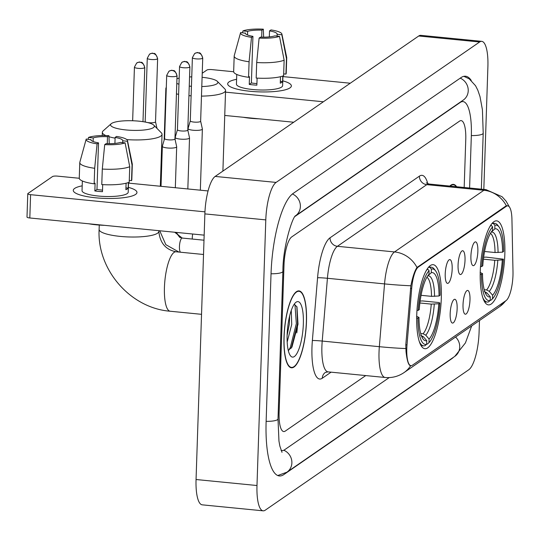 <?xml version="1.0" encoding="UTF-8"?>
<svg xmlns="http://www.w3.org/2000/svg" width="540" height="540" viewBox="0 0 540 540"><rect width="100%" height="100%" fill="white"/><g stroke="black" fill="none" stroke-linecap="round" stroke-linejoin="round"><path stroke-width="0.81" d="M441.308 298.222A42.215 11.705 95.6 0 0 433.161 264.681A42.215 11.705 95.6 0 0 416.738 315.171A42.215 11.705 95.6 0 0 424.886 348.712A42.215 11.705 95.6 0 0 441.308 298.222M504.833 254.394A42.215 11.705 95.6 0 0 496.685 220.86A42.215 11.705 95.6 0 0 480.263 271.35A42.215 11.705 95.6 0 0 488.41 304.884A42.215 11.705 95.6 0 0 504.833 254.394M470.907 256.169A11.947 3.314 -84.4 0 1 474.971 242.001A11.947 3.314 -84.4 0 1 477.866 251.37A11.947 3.314 -84.4 0 1 472.662 265.424A11.947 3.314 -84.4 0 1 470.907 256.169M458.069 265.032A11.947 3.314 -84.4 0 1 462.125 250.864A11.947 3.314 -84.4 0 1 465.021 260.233A11.947 3.314 -84.4 0 1 459.817 274.286A11.947 3.314 -84.4 0 1 458.069 265.032M445.223 273.895A11.947 3.314 -84.4 0 1 449.28 259.726A11.947 3.314 -84.4 0 1 452.176 269.096A11.947 3.314 -84.4 0 1 446.978 283.149A11.947 3.314 -84.4 0 1 445.223 273.895M463.023 304.715A11.947 3.314 -84.4 0 1 467.087 290.554A11.947 3.314 -84.4 0 1 469.982 299.916A11.947 3.314 -84.4 0 1 464.778 313.97A11.947 3.314 -84.4 0 1 463.023 304.715M450.178 313.578A11.947 3.314 -84.4 0 1 454.241 299.41A11.947 3.314 -84.4 0 1 457.137 308.779A11.947 3.314 -84.4 0 1 451.933 322.832A11.947 3.314 -84.4 0 1 450.178 313.578M513 271.762A21.506 5.967 -84.4 0 1 512.973 275.339A21.506 5.967 -84.4 0 1 506.021 300.632L412.358 365.249A21.506 5.967 -84.4 0 1 410.947 365.681A21.506 5.967 -84.4 0 1 407.012 344.891L411.676 288.549A21.506 5.967 -84.4 0 1 418.412 266.963L506.351 206.294A21.506 5.967 -84.4 0 1 507.762 205.862A21.506 5.967 -84.4 0 1 511.94 219.368L513 271.762M456.644 186.746A38.63 10.712 95.6 0 0 453.425 184.376A38.63 10.712 95.6 0 0 449.807 186.071M306.484 321.59A38.63 10.712 95.6 0 0 299.025 290.905A38.63 10.712 95.6 0 0 283.993 337.109A38.63 10.712 95.6 0 0 291.452 367.794A38.63 10.712 95.6 0 0 306.484 321.59M410.751 365.661L410.353 365.715M405.763 348.543A27.878 1.499 -175.3 0 1 379.343 346.687A31.86 8.836 -84.4 0 0 379.026 352.181A31.86 8.836 -84.4 0 0 385.175 377.487C392.047 378.081 398.318 376.454 404.001 372.613A27.878 26.075 55.4 0 0 410.711 365.675C408.638 365.729 407.079 361.064 406.026 351.675L405.79 344.858L410.846 285.755C412.695 276.743 414.754 270.655 417.002 267.489L505.717 206.138L507.323 205.726M279.113 412.574A23.895 6.629 95.6 0 0 283.723 431.555A23.895 6.629 95.6 0 0 285.296 431.075L365.742 375.577L285.296 431.075A23.895 6.629 95.6 0 1 283.723 431.555A23.895 6.629 95.6 0 1 279.113 412.574L284.006 264.998L279.113 412.574M464.177 187.488L465.764 139.603A23.895 6.629 95.6 0 0 461.153 120.623A23.895 6.629 95.6 0 0 459.587 121.102L291.735 236.905A23.895 6.629 95.6 0 0 284.006 264.998A23.895 6.629 95.6 0 1 291.735 236.905L459.587 121.102A23.895 6.629 95.6 0 1 461.153 120.623A23.895 6.629 95.6 0 1 465.764 139.603L464.177 187.488M456.28 186.705A38.232 10.604 95.6 0 0 453.384 184.775A38.232 10.604 95.6 0 0 450.171 186.104M229.061 81.891A31.86 6.993 -178.1 0 1 236.594 79.312A31.86 6.993 -178.1 0 0 229.061 81.891A31.86 6.993 -178.1 0 0 230.107 86.636A31.86 6.993 -178.1 0 0 259.295 91.874A31.86 6.993 -178.1 0 0 288.765 88.587A31.86 6.993 -178.1 0 0 289.987 87.885A31.86 6.993 -178.1 0 1 254.725 91.652A31.86 6.993 -178.1 0 1 227.684 83.835A31.86 6.993 -178.1 0 1 229.061 81.891M282.771 80.845A31.86 6.993 -178.1 0 1 289.987 87.885A31.86 6.993 -178.1 0 0 291.371 85.948A31.86 6.993 -178.1 0 0 282.771 80.845M350.264 83.221L282.913 76.592M233.672 71.746L211.889 69.599A3.983 0.871 1.9 0 0 206.921 70.025L202.23 73.265M323.372 101.777L225.518 92.144M224.741 115.445L293.719 122.236M247.516 34.972L247.637 31.374A15.93 3.497 -178.1 0 1 261.907 30.159L261.677 37.139M269.325 36.895L269.521 30.908A15.93 3.497 -178.1 0 1 277.148 34.155A15.93 3.497 -178.1 0 1 277.135 34.277L277.074 36.099M282.933 75.978L282.609 85.658A23.099 5.069 -178.1 0 1 281.61 87.061A23.099 5.069 -178.1 0 1 256.041 89.795A23.099 5.069 -178.1 0 1 236.439 84.125L236.756 74.446M282.778 76.032L282.596 81.574A23.099 5.069 -178.1 0 1 281.765 82.404A23.099 5.069 -178.1 0 1 280.274 83.174L280.49 76.707M256.918 83.585A15.93 3.497 1.9 0 1 251.384 82.951L252.929 36.349L251.505 37.334L249.082 61.769L248.569 77.308L249.507 76.66L249.251 84.422A23.099 5.069 -178.1 0 0 256.865 85.172L257.101 78.111M258.883 118.807A27.081 5.94 -178.1 0 1 243.277 117.268M283.682 73.886L285.937 74.108L286.457 58.577L281.819 34.742L277.135 34.277M269.521 30.908L270.952 29.923A20.709 4.543 -178.1 0 1 281.9 34.074L286.7 57.497A26.285 5.764 -178.1 0 1 286.726 57.8L286.207 73.332A26.285 5.764 -178.1 0 1 285.937 74.108M283.622 75.708A26.285 5.764 -178.1 0 1 256.183 78.057L256.696 62.519L259.119 38.084L260.543 37.098A15.93 3.497 -178.1 0 0 274.813 35.876L279.497 36.342L284.135 60.176L283.622 75.708M248.569 77.308A26.285 5.764 -178.1 0 1 233.665 71.591L234.185 56.059A26.285 5.764 -178.1 0 1 234.225 55.755L240.563 32.704A20.709 4.543 -178.1 0 1 240.631 32.515L245.309 33.224M286.726 57.8A26.285 5.764 -178.1 0 1 286.457 58.577M284.135 60.176A26.285 5.764 -178.1 0 1 256.696 62.519M249.082 61.769A26.285 5.764 -178.1 0 1 234.185 56.059M281.9 34.074A20.709 4.543 -178.1 0 1 281.819 34.742M279.497 36.342A20.709 4.543 -178.1 0 1 259.119 38.084M251.505 37.334A20.709 4.543 -178.1 0 1 240.563 32.704M252.929 36.349A15.93 3.497 -178.1 0 1 245.302 33.102A15.93 3.497 -178.1 0 1 245.315 32.974M247.637 31.374L242.953 30.915L242.467 32.697M242.953 30.915A20.709 4.543 -178.1 0 1 263.331 29.174L261.907 30.159M263.648 37.159L263.331 29.174M282.596 81.574L280.334 81.351M251.384 82.951L249.251 84.422M284.108 337.028A38.232 10.604 95.6 0 0 291.492 367.402A38.232 10.604 95.6 0 0 306.369 321.671A38.232 10.604 95.6 0 0 298.985 291.303A38.232 10.604 95.6 0 0 284.108 337.028M291.276 310.412L291.722 324.439L287.179 342.023M289.683 315.826L289.305 324.196L287.111 335.394M303.352 323.75A27.878 7.729 95.6 0 0 295.63 302.569A27.878 7.729 95.6 0 0 287.125 334.949A27.878 7.729 95.6 0 0 290.405 355.698A27.878 7.729 95.6 0 0 303.352 323.75M288.272 350.447L291.944 347.119L298.013 324.209L296.973 306.902L294.233 304.209M294.442 304.182L294.968 304.904L296.339 323.635L290.324 347.463L288.65 350.345M296.831 306.545L297.547 323.75L291.236 348.172M176.789 83.444A21.904 4.806 1.9 0 0 178.956 84.213M189.257 86.096A21.904 4.806 1.9 0 0 191.437 86.292M201.785 86.549A21.904 4.806 1.9 0 0 216.918 83.788A21.904 4.806 1.9 0 0 217.343 81.358A21.904 4.806 1.9 0 0 202.095 77.308M217.343 81.358L224.856 88.985A29.869 6.554 -178.1 0 1 225.572 90.484A29.869 6.554 -178.1 0 1 224.276 92.306A29.869 6.554 -178.1 0 1 201.467 96.113M191.12 95.83A29.869 6.554 -178.1 0 1 188.933 95.668M178.619 94.331A29.869 6.554 -178.1 0 1 176.445 93.892M166.226 89.586A29.869 6.554 -178.1 0 1 165.861 88.506A29.869 6.554 -178.1 0 1 166.3 87.453M484.589 251.492L495.032 252.518L502.578 252.16A34.25 9.497 95.6 0 0 494.809 228.899L494.924 225.308L493.452 223.594L492.048 223.452M483.644 257.256L486.041 257.108L503.395 259.18A37.915 10.517 95.6 0 1 492.487 298.836L490.914 300.247L490.178 300.179M482.774 297.601A39.508 10.955 95.6 0 0 487.154 302.042A39.508 10.955 95.6 0 0 488.592 301.847L490.171 300.436A37.915 10.517 95.6 0 1 481.444 274.327L480.195 274.435M480.492 266.666L481.7 266.558A37.915 10.517 95.6 0 1 492.608 226.901L491.137 225.194A39.508 10.955 95.6 0 0 489.733 226.901M491.137 225.194L490.779 225.16M502.578 252.16L503.651 251.417A37.915 10.517 95.6 0 0 499.122 227.043L497.873 225.389A39.508 10.955 95.6 0 0 494.897 223.405A39.508 10.955 95.6 0 0 493.452 223.594M499.122 227.043A37.915 10.517 95.6 0 0 494.924 225.308M481.444 274.327L482.517 273.584A34.25 9.497 95.6 0 0 486.608 295.238A34.25 9.497 95.6 0 0 490.286 296.845L490.171 300.436M492.608 226.901L492.487 230.499A34.25 9.497 95.6 0 0 482.774 265.822L481.7 266.558M490.286 296.845L486.952 292.95L484.299 291.539M480.121 272.518L482.517 273.584M494.809 228.899L491.238 232.112A30.638 8.498 95.6 0 1 498.062 252.544M492.487 298.836L492.608 295.245A34.25 9.497 95.6 0 0 502.322 259.922L503.395 259.18M484.225 289.703L486.614 289.94L489.267 291.35L492.608 295.245M502.322 259.922L494.768 260.287L483.401 259.166M191.747 76.876A21.904 4.806 1.9 0 0 189.56 76.93M179.159 78.118A21.904 4.806 1.9 0 0 176.945 78.752M111.51 123.491A21.904 4.806 1.9 0 0 111.152 123.768A21.904 4.806 1.9 0 0 126.725 130.012A21.904 4.806 1.9 0 0 153.394 127.616A21.904 4.806 1.9 0 0 153.819 125.186A21.904 4.806 1.9 0 0 133.286 120.778A21.904 4.806 1.9 0 0 111.51 123.491M153.819 125.186L161.332 132.813A29.869 6.554 -178.1 0 1 162.047 134.311A29.869 6.554 -178.1 0 1 160.751 136.134A29.869 6.554 -178.1 0 1 126.806 139.603M115.094 138.159A29.869 6.554 -178.1 0 1 108.972 136.708M105.867 135.581A29.869 6.554 -178.1 0 1 102.344 132.334A29.869 6.554 -178.1 0 1 103.154 130.883L111.152 123.768M421.065 295.319L431.507 296.345L439.054 295.981A34.25 9.497 95.6 0 0 431.285 272.727L431.406 269.129L429.935 267.422L428.524 267.28M420.12 301.084L422.516 300.935L438.811 302.535L439.87 303.007A37.915 10.517 95.6 0 1 428.963 342.664L427.39 344.075L426.654 344M419.249 341.429A39.508 10.955 95.6 0 0 423.63 345.863A39.508 10.955 95.6 0 0 425.068 345.674L426.647 344.264A37.915 10.517 95.6 0 1 417.92 318.154L416.671 318.263M416.968 310.487L418.176 310.385A37.915 10.517 95.6 0 1 429.084 270.729L427.613 269.021A39.508 10.955 95.6 0 0 426.209 270.722M427.613 269.021L427.255 268.981M439.054 295.981L440.127 295.245A37.915 10.517 95.6 0 0 435.598 270.871L434.356 269.21A39.508 10.955 95.6 0 0 431.372 267.226A39.508 10.955 95.6 0 0 429.935 267.422M435.598 270.871A37.915 10.517 95.6 0 0 431.406 269.129M417.92 318.154L418.993 317.412A34.25 9.497 95.6 0 0 423.083 339.066A34.25 9.497 95.6 0 0 426.762 340.666L426.647 344.264M429.084 270.729L428.963 274.327A34.25 9.497 95.6 0 0 419.249 309.643L418.176 310.385M426.762 340.666L423.428 336.778L420.775 335.367M416.596 316.339L418.993 317.412M431.285 272.727L427.714 275.933A30.638 8.498 95.6 0 1 434.538 296.372M428.963 342.664L429.084 339.066A34.25 9.497 95.6 0 0 438.797 303.75L439.87 303.007M420.701 333.531L423.09 333.767L425.75 335.178L429.084 339.066M438.797 303.75L431.251 304.115L419.877 302.994M147.184 122.465A5.177 1.134 1.9 0 0 148.844 122.702A5.177 1.134 1.9 0 0 155.304 122.155A5.177 1.134 1.9 0 0 155.527 121.838A5.177 1.134 1.9 0 0 155.52 121.77M145.186 121.433A5.177 1.134 1.9 0 0 145.179 121.493A5.177 1.134 1.9 0 0 146.691 122.35M190.289 120.839L188.055 128.486A7.168 1.573 1.9 0 0 188.042 128.574A7.168 1.573 1.9 0 0 193.118 130.248A7.168 1.573 1.9 0 0 202.061 129.485A7.168 1.573 1.9 0 0 202.372 129.047A7.168 1.573 1.9 0 0 202.365 128.959L200.637 121.183M190.296 120.805A5.177 1.134 1.9 0 0 190.289 120.872A5.177 1.134 1.9 0 0 193.954 122.081A5.177 1.134 1.9 0 0 200.414 121.527A5.177 1.134 1.9 0 0 200.637 121.217A5.177 1.134 1.9 0 0 200.63 121.149M177.444 129.701L175.21 137.342A7.168 1.573 1.9 0 0 175.196 137.43A7.168 1.573 1.9 0 0 180.272 139.111A7.168 1.573 1.9 0 0 189.216 138.348A7.168 1.573 1.9 0 0 189.526 137.909A7.168 1.573 1.9 0 0 189.52 137.822L187.799 130.046M177.458 129.668A5.177 1.134 1.9 0 0 177.444 129.735A5.177 1.134 1.9 0 0 181.109 130.943A5.177 1.134 1.9 0 0 187.569 130.39A5.177 1.134 1.9 0 0 187.792 130.072A5.177 1.134 1.9 0 0 187.785 130.012M164.612 138.53A5.177 1.134 1.9 0 0 164.599 138.591L162.364 146.205A7.168 1.573 1.9 0 0 162.351 146.293A7.168 1.573 1.9 0 0 167.434 147.974A7.168 1.573 1.9 0 0 176.371 147.204A7.168 1.573 1.9 0 0 176.681 146.772A7.168 1.573 1.9 0 0 176.675 146.678L174.953 138.901M176.823 76.032A5.177 1.134 1.9 0 0 177.046 75.715C174.224 67.939 173.09 71.51 172.247 70.376C172.166 70.038 171.059 70.342 168.932 71.28A5.177 4.84 -124.6 0 1 172.037 70.49A5.177 4.84 55.4 0 1 176.823 76.032A5.177 1.134 1.9 0 1 171.092 76.64A5.177 1.134 1.9 0 1 166.698 75.371L164.599 138.591A5.177 1.134 1.9 0 0 168.271 139.806A5.177 1.134 1.9 0 0 174.724 139.253A5.177 1.134 1.9 0 0 174.953 138.935A5.177 1.134 1.9 0 0 174.947 138.875M74.655 188.419A31.86 6.993 -178.1 0 1 82.195 185.834A31.86 6.993 -178.1 0 0 74.655 188.419A31.86 6.993 -178.1 0 0 75.701 193.165A31.86 6.993 -178.1 0 0 104.888 198.403A31.86 6.993 -178.1 0 0 134.359 195.109A31.86 6.993 -178.1 0 0 135.587 194.413A31.86 6.993 -178.1 0 1 100.319 198.18A31.86 6.993 -178.1 0 1 73.278 190.357A31.86 6.993 -178.1 0 1 74.655 188.419M128.365 187.367A31.86 6.993 -178.1 0 1 135.587 194.413A31.86 6.993 -178.1 0 0 136.964 192.47A31.86 6.993 -178.1 0 0 128.365 187.367M208.069 190.951L128.507 183.114M79.265 178.268L57.49 176.128A3.983 0.871 1.9 0 0 52.522 176.553L27.945 193.502A3.983 0.871 1.9 0 0 27.776 193.745A3.983 0.871 1.9 0 0 30.591 194.677L29.822 217.978L204.161 235.143M204.957 211.842L30.591 194.677M29.822 217.978A3.983 0.871 -178.1 0 1 27 217.046L27.776 193.745M93.116 141.5L93.231 137.903A15.93 3.497 -178.1 0 1 107.501 136.681L107.271 143.66M114.919 143.417L115.121 137.43A15.93 3.497 -178.1 0 1 122.742 140.684A15.93 3.497 -178.1 0 1 122.728 140.805L122.668 142.628M128.527 182.507L128.21 192.179A23.099 5.069 -178.1 0 1 127.211 193.59A23.099 5.069 -178.1 0 1 101.642 196.317A23.099 5.069 -178.1 0 1 82.033 190.647L82.357 180.974M128.378 182.56L128.189 188.096A23.099 5.069 -178.1 0 1 127.366 188.926A23.099 5.069 -178.1 0 1 125.874 189.695L126.09 183.229M102.512 190.114A15.93 3.497 1.9 0 1 96.977 189.479L98.523 142.877L97.099 143.856L94.682 168.298L94.163 183.829L95.101 183.181L94.844 190.951A23.099 5.069 -178.1 0 0 102.465 191.7L102.694 184.633M104.483 225.329A27.081 5.94 -178.1 0 1 88.871 223.796M129.276 180.414L131.537 180.637L132.05 165.098L127.413 141.264L122.728 140.805M115.121 137.43L116.546 136.445A20.709 4.543 -178.1 0 1 127.501 140.603L132.293 164.025A26.285 5.764 -178.1 0 1 132.32 164.329L131.807 179.861A26.285 5.764 -178.1 0 1 131.537 180.637M129.215 182.23A26.285 5.764 -178.1 0 1 101.777 184.579L102.296 169.047L104.713 144.612L106.144 143.627A15.93 3.497 -178.1 0 0 120.413 142.405L125.098 142.864L129.735 166.698L129.215 182.23M94.163 183.829A26.285 5.764 -178.1 0 1 79.265 178.119L79.778 162.581A26.285 5.764 -178.1 0 1 79.826 162.284L86.157 139.232A20.709 4.543 -178.1 0 1 86.231 139.043L90.909 139.752M132.32 164.329A26.285 5.764 -178.1 0 1 132.05 165.098M129.735 166.698A26.285 5.764 -178.1 0 1 102.296 169.047M94.682 168.298A26.285 5.764 -178.1 0 1 79.778 162.581M127.501 140.603A20.709 4.543 -178.1 0 1 127.413 141.264M125.098 142.864A20.709 4.543 -178.1 0 1 104.713 144.612M97.099 143.856A20.709 4.543 -178.1 0 1 86.157 139.232M98.523 142.877A15.93 3.497 -178.1 0 1 90.902 139.624A15.93 3.497 -178.1 0 1 90.916 139.502M93.231 137.903L88.547 137.444L88.067 139.219M88.547 137.444A20.709 4.543 -178.1 0 1 108.931 135.695L107.501 136.681M109.249 143.687L108.931 135.695M128.189 188.096L125.935 187.873M96.977 189.479L94.844 190.951M281.104 450.421A43.011 11.927 95.6 0 0 281.853 450.583A43.011 11.927 95.6 0 0 284.675 449.719L389.212 377.595M469.598 188.021L471.332 135.763A43.011 11.927 95.6 0 0 463.023 101.594A43.011 11.927 95.6 0 0 460.202 102.458L295.124 216.351M483.82 189.419L487.897 66.656A31.86 8.836 95.6 0 0 481.741 41.351A31.86 8.836 95.6 0 0 479.648 41.985L276.102 182.419A31.86 8.836 95.6 0 0 265.795 219.888L256.986 485.521A31.86 8.836 95.6 0 0 263.135 510.827A31.86 8.836 95.6 0 0 265.228 510.185L468.781 369.752A31.86 8.836 95.6 0 0 479.081 332.289L479.473 320.544M481.741 41.351L420.815 35.35A31.86 8.836 95.6 0 0 418.723 35.991L215.17 176.425A31.86 8.836 95.6 0 0 204.869 213.894L196.054 479.52A31.86 8.836 95.6 0 0 202.21 504.833L263.135 510.827M471.258 80.467A68.499 18.995 95.6 0 0 465.521 76.228A68.499 18.995 95.6 0 0 461.025 77.605L293.18 193.408A68.499 18.995 95.6 0 0 271.026 273.956L266.125 421.531A68.499 18.995 95.6 0 0 279.356 475.949A68.499 18.995 95.6 0 0 283.851 474.572L451.703 358.769A68.499 18.995 95.6 0 0 453.492 357.271M506.351 206.294L505.602 206.219M418.412 266.963L417.663 266.888M411.676 288.549L410.461 288.428M407.012 344.891L405.796 344.77M331.081 372.161L322.272 378.243A7.965 7.452 55.4 0 1 325.363 372.438L328.057 371.864A31.86 8.836 95.6 0 1 321.901 346.558A31.86 8.836 95.6 0 1 322.225 341.064A7.965 0.425 4.7 0 0 312.37 340.538L317.567 277.756A39.825 11.043 -84.4 0 1 330.048 237.789L419.418 176.135A39.825 11.043 -84.4 0 1 427.815 183.782M322.272 378.243A39.825 11.043 -84.4 0 1 311.972 347.409A39.825 11.043 -84.4 0 1 312.37 340.538M417.002 267.489A27.878 26.075 -124.6 0 0 394.524 251.93L483.894 190.269A27.878 26.075 55.4 0 1 506.372 205.828M410.846 285.755A27.878 1.499 -175.3 0 1 384.541 283.905A31.86 8.836 -84.4 0 1 394.524 251.93L337.406 246.308A31.86 8.836 95.6 0 0 327.422 278.282L322.225 341.064L379.343 346.687L384.541 283.905L327.422 278.282A7.965 0.425 4.7 0 0 317.567 277.756M419.418 176.135A7.965 7.452 55.4 0 0 426.776 184.646L483.894 190.269A31.86 8.836 -84.4 0 1 485.987 189.635L428.868 184.012A31.86 8.836 95.6 0 0 426.776 184.646L337.406 246.308A7.965 7.452 55.4 0 1 330.048 237.789M506.075 300.591L499.75 306.551A27.878 26.075 -124.6 0 0 505.514 300.976M296.798 332.883A31.86 8.836 95.6 0 0 297.655 322.279M495.032 252.518A29.471 8.174 95.6 0 0 490.442 233.368M485.251 292.781A30.638 8.498 95.6 0 0 486.952 292.95M489.267 291.35A30.638 8.498 95.6 0 0 497.806 260.314M486.614 289.94A29.471 8.174 95.6 0 0 494.768 260.287M157.531 233.219A29.869 6.554 1.9 0 0 158.828 231.397C159.948 242.892 165.692 249.683 176.047 251.782A29.869 8.282 -84.4 0 0 174.089 252.382A29.869 8.282 -84.4 0 0 164.43 287.51A29.869 8.282 -84.4 0 0 170.195 311.236C130.316 308.192 96.896 269.541 99.117 229.419A29.869 6.554 1.9 0 0 124.47 236.75A29.869 6.554 1.9 0 0 157.531 233.219M431.507 296.345A29.471 8.174 95.6 0 0 426.917 277.196M421.726 336.609A30.638 8.498 95.6 0 0 423.428 336.778M425.75 335.178A30.638 8.498 95.6 0 0 434.282 304.142M423.09 333.767A29.471 8.174 95.6 0 0 431.251 304.115M157.397 58.928A5.177 1.134 1.9 0 0 157.626 58.61C154.798 50.841 153.664 54.405 152.82 53.278C152.739 52.94 151.639 53.237 149.506 54.182A5.177 4.84 -124.6 0 1 152.618 53.392A5.177 4.84 55.4 0 1 157.397 58.928A5.177 1.134 1.9 0 1 151.666 59.542A5.177 1.134 1.9 0 1 147.272 58.273L145.179 121.493M144.558 67.79A5.177 1.134 1.9 0 0 144.781 67.473C141.953 59.697 140.819 63.268 139.982 62.141C139.9 61.803 138.794 62.1 136.667 63.038A5.177 4.84 -124.6 0 1 139.772 62.255A5.177 4.84 55.4 0 1 144.558 67.79A5.177 1.134 1.9 0 1 138.827 68.405A5.177 1.134 1.9 0 1 134.433 67.129L132.651 120.751M202.513 58.306A5.177 1.134 1.9 0 0 202.736 57.989C199.908 50.213 198.774 53.784 197.937 52.657C197.856 52.319 196.749 52.616 194.623 53.555A5.177 4.84 -124.6 0 1 197.728 52.772A5.177 4.84 55.4 0 1 202.513 58.306A5.177 1.134 1.9 0 1 196.783 58.921A5.177 1.134 1.9 0 1 192.388 57.645L190.289 120.872M189.668 67.169A5.177 1.134 1.9 0 0 189.891 66.852C187.07 59.076 185.929 62.647 185.092 61.52C185.011 61.175 183.904 61.479 181.778 62.417A5.177 4.84 -124.6 0 1 184.882 61.634A5.177 4.84 55.4 0 1 189.668 67.169A5.177 1.134 1.9 0 1 183.938 67.777A5.177 1.134 1.9 0 1 179.543 66.508L177.444 129.735M192.281 239.051A7.168 1.991 -84.4 0 1 192.287 237.776A7.168 1.991 -84.4 0 1 192.692 234.009M180.542 252.227A7.168 1.991 -84.4 0 1 179.442 246.638A7.168 1.991 -84.4 0 1 181.892 238.126A7.168 1.991 -84.4 0 1 182.23 238.059L174.69 232.241M471.704 325.904L465.413 342.927L454.781 356.38L286.929 472.183A12.744 11.921 -124.6 0 0 291.755 460.647A12.744 11.921 -124.6 0 0 283.797 450.225M266.132 421.342A12.744 2.794 1.9 0 0 277.452 419.722A12.744 2.794 1.9 0 0 278.006 418.945L282.899 271.37C282.731 246.53 292.889 215.973 295.67 215.69L295.434 215.872M271.033 273.767A12.744 2.794 1.9 0 0 282.353 272.147A12.744 2.794 1.9 0 0 282.899 271.37M292.43 193.968A12.744 11.921 55.4 0 1 300.254 204.289A12.744 11.921 55.4 0 1 295.623 215.737M460.235 78.152A12.744 11.921 55.4 0 1 468.113 88.587A12.744 11.921 55.4 0 1 463.28 100.076L295.616 215.75M463.86 76.322L469.253 78.874L475.544 85.739L477.819 90.207L479.999 96.593L482.416 109.708L483.206 133.178A12.744 2.794 -178.1 0 1 482.659 133.954A12.744 2.794 -178.1 0 1 471.339 135.574M454.781 356.38A12.744 11.921 -124.6 0 0 455.571 337.028M196.054 479.52L256.986 485.521M204.869 213.894L265.795 219.888M215.17 176.425L276.102 182.419M418.723 35.991L479.648 41.985M451.366 358.736L451.703 358.769M507.762 205.862L506.682 205.754M410.947 365.681L409.948 365.58M509.342 206.874L506.088 201.157L502.072 196.715L485.987 189.635M404.001 372.613L499.75 306.551M385.175 377.487L328.057 371.864M428.868 184.012L426.283 182.864M451.858 184.626L453.384 184.775M289.966 367.247L291.492 367.402M297.459 291.148L298.985 291.303M164.153 140.103L165.861 88.506M484.569 301.786L487.154 302.042M492.311 223.148L494.897 223.405M222.899 171.092L225.572 90.484M179.739 237.411L177.363 234.225M99.117 229.419L99.266 225.065M102.236 135.574L102.344 132.334M201.535 314.321L170.195 311.236M421.052 345.613L423.63 345.863M428.787 266.976L431.372 267.226M158.828 231.397L158.848 230.681M160.326 186.246L162.047 134.311M203.519 254.489L176.047 251.782M155.527 121.804L156.992 128.405M145.179 121.46L145.017 122.013M157.626 58.61L155.527 121.838M147.272 58.273L149.506 54.182M144.781 67.473L142.985 121.669M134.433 67.129L136.667 63.038M187.967 130.815L188.042 128.574M200.34 190.188L202.372 129.047M202.736 57.989L200.637 121.217M192.388 57.645L194.623 53.555M175.122 139.678L175.196 137.43M176.094 232.376L180.637 237.742M187.832 188.953L189.526 137.909M189.891 66.852L187.792 130.072M179.543 66.508L181.778 62.417M161.028 186.32L162.351 146.293M203.992 240.206L182.23 238.059M159.725 230.769L165.834 244.674L178.99 252.072M175.325 187.724L176.681 146.772M177.046 75.715L174.953 138.935M166.698 75.371L168.932 71.28M483.206 133.178L481.349 189.175M277.749 475.531L286.929 472.183M282.008 452.351L279.848 446.033L278.957 441.072L278.006 418.945M281.138 450.509L281.853 450.583"/></g></svg>
